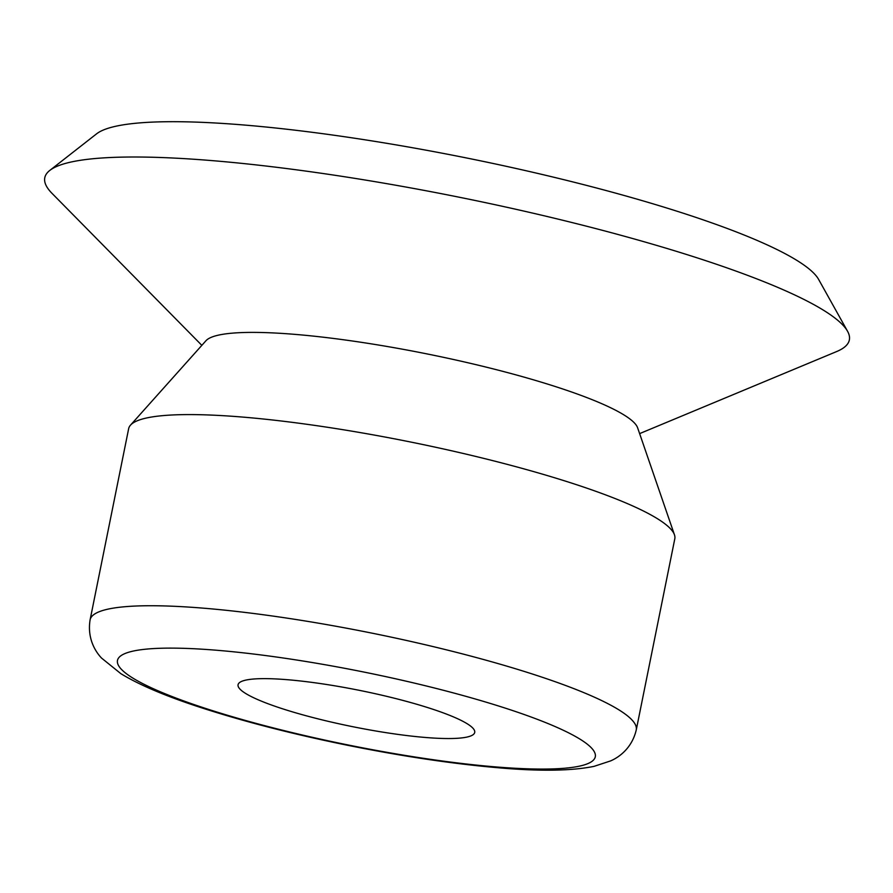 <?xml version="1.0" encoding="UTF-8"?>
<svg xmlns="http://www.w3.org/2000/svg" width="893" height="893" viewBox="0 0 893 893"><rect width="100%" height="100%" fill="white"/><g stroke="black" fill="none" stroke-linecap="round" stroke-linejoin="round"><path stroke-width="1.34" d="M201.84 345.345L52.006 193.346A410.378 62.8 11.4 0 1 49.818 170.407L96.6 133.827A371.421 56.839 11.4 0 1 467.374 158.139A371.421 56.839 11.4 0 1 818.613 279.409L847.557 331.27A410.378 62.8 11.4 0 1 836.652 351.552L639.622 433.618M49.818 170.407A410.378 62.8 11.4 0 1 459.493 197.275A410.378 62.8 11.4 0 1 847.557 331.27M130.512 425.135L205.937 340.758A221.073 33.834 11.4 0 1 427.87 354.086A221.073 33.834 11.4 0 1 637.624 427.803L674.461 534.818A278.56 42.63 11.4 0 1 674.807 538.78L636.262 729.916A278.56 42.63 11.4 0 0 371.611 633.07A278.56 42.63 11.4 0 0 90.115 619.798L128.659 428.651A278.56 42.63 11.4 0 1 130.512 425.135A278.56 42.63 11.4 0 1 410.155 441.923A278.56 42.63 11.4 0 1 674.461 534.818M245.508 693.381A120.711 18.474 11.4 0 1 238.063 684.73A120.711 18.474 11.4 0 1 360.035 690.479A120.711 18.474 11.4 0 1 474.719 732.45A120.711 18.474 11.4 0 1 375.663 730.965A120.711 18.474 11.4 0 1 245.508 693.381M132.488 677.865A243.744 37.305 11.4 0 1 395.811 678.836A243.744 37.305 11.4 0 1 540.868 769.074A243.744 37.305 11.4 0 1 132.488 677.865M90.115 619.798C87.023 638.361 95.439 651.711 101.579 658.096L120.901 673.702C139.799 685.21 167.036 696.685 202.611 708.138C244.515 721.656 291.81 733.834 344.531 744.662C400.164 755.98 451.188 763.649 497.58 767.701C539.249 771.429 571.42 770.972 594.079 766.35L610.578 760.914C619.139 757.264 632.021 748.044 636.262 729.916"/></g></svg>
